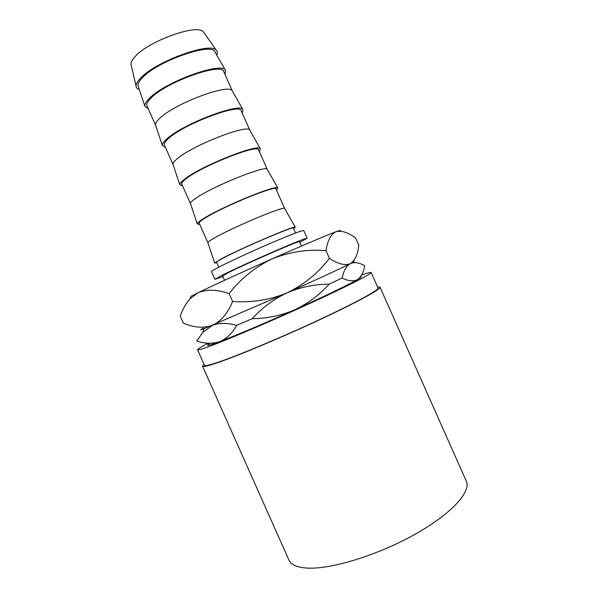 <?xml version="1.0" encoding="UTF-8"?>
<svg xmlns="http://www.w3.org/2000/svg" width="598" height="598" viewBox="0 0 598 598"><rect width="100%" height="100%" fill="white"/><g stroke="black" fill="none" stroke-linecap="round" stroke-linejoin="round"><path stroke-width="0.9" d="M224.609 280.283L222.65 275.88L228.922 272.352C247.437 263.015 301.474 239.559 299.449 241.682L301.407 246.084M361.626 275.043C367.628 272.89 370.805 272.038 371.156 272.486C372.098 273.615 348.111 285.911 310.646 303.089C273.256 320.244 230.103 338.677 210.698 345.898C202.184 349.06 197.803 350.353 197.564 349.778C197.489 349.12 201.003 346.93 208.082 343.207M371.156 272.486L378.056 288.004C379.311 289.813 355.638 302.827 318.271 320.222C280.978 337.601 237.683 355.69 218.001 362.283C209.36 365.169 204.852 366.178 204.479 365.288L197.564 349.778M377.607 286.995L380.022 287.16C381.307 289.006 357.111 302.311 318.839 320.132C280.641 337.93 236.315 356.43 216.259 363.143C207.491 366.073 202.916 367.082 202.535 366.185L204.023 364.272M380.022 287.16L466.313 481.143C471.463 491.683 451.333 514.071 414.332 534.679C377.435 555.303 331.18 569.386 307.581 568.1C297.258 567.524 291.047 564.863 288.954 560.109L202.535 366.185M222.972 276.59L214.936 279.288L211.505 271.589C211.386 271.223 213.785 269.765 218.719 267.201C229.198 261.782 251.295 251.564 270.655 243.229C291.271 234.423 302.289 230.193 303.717 230.536L307.148 238.228L299.77 242.399M214.936 279.288L222.262 275.147C232.809 269.885 254.935 259.749 274.273 251.347C294.851 242.467 305.81 238.094 307.148 238.228M204.299 33.077L203.522 31.963C197.818 23.337 148.132 41.075 134.886 56.81C132.203 59.763 130.902 62.244 130.984 64.255L131.291 65.578M216.745 55.076C217.635 53.05 217.478 51.443 216.274 50.262C210.593 41.479 155.405 61.557 140.493 78.218C137.48 81.343 136 83.929 136.045 85.977C136.127 87.667 137.219 88.855 139.312 89.558M215.145 52.258L214.817 51.682C211.124 42.256 156.975 61.459 142.279 77.807C139.065 81.134 137.667 83.817 138.086 85.85L138.295 86.471M225.117 74.668L225.431 70.332C222.075 61.258 165.168 81.874 149.425 98.274C145.994 101.623 144.469 104.261 144.843 106.212L148.274 108.881M232.562 91.397L223.809 71.73C222.463 62.02 166.715 81.739 151.197 97.833C147.579 101.361 146.166 104.067 146.966 105.943L155.719 125.602M232.532 91.33L232.293 90.926C229.527 83.107 175.565 103.08 160.159 117.956C156.788 121.02 155.248 123.405 155.555 125.094L155.689 125.543M242.25 113.172L242.908 109.576C240.523 102.191 183.825 123.629 167.328 138.482C163.732 141.547 162.058 143.871 162.312 145.464L165.422 147.377M249.964 130.499L241.211 110.832C240.643 102.863 185.283 123.442 169.077 137.981C165.31 141.188 163.747 143.535 164.375 145.037L173.143 164.704M249.934 130.416L249.755 130.14C247.923 123.936 194.156 144.694 178.04 158.096C174.504 160.892 172.822 162.962 173.009 164.315L173.099 164.629M259.382 151.66L260.369 148.79C258.971 143.101 202.483 165.377 185.231 178.675C181.456 181.456 179.639 183.451 179.774 184.677L182.562 185.866M267.351 169.585L258.605 149.911C258.814 143.692 203.851 165.13 186.95 178.114C183.04 180.992 181.321 182.995 181.785 184.117L190.545 203.776M267.321 169.503L267.209 169.324C266.304 164.734 212.746 186.307 195.905 198.23C192.205 200.749 190.388 202.505 190.456 203.499L190.508 203.701M276.508 190.142L277.816 187.981C277.405 183.997 221.14 207.125 203.126 218.853C199.179 221.342 197.213 223.017 197.213 223.869L199.695 224.34M284.73 208.635L275.999 188.99C276.979 184.513 222.411 206.811 204.822 218.24C200.771 220.797 198.887 222.441 199.186 223.189L207.94 242.825M284.715 208.567L284.641 208.485C284.678 205.518 231.336 227.913 213.778 238.348C209.905 240.583 207.947 242.026 207.887 242.661L207.902 242.766M293.633 228.608L295.255 227.135C295.823 224.863 239.791 248.865 221.021 259.024L214.645 263.023L216.827 262.806M295.576 232.981L293.386 228.055C295.143 225.319 240.964 248.476 222.688 258.351C218.487 260.579 216.454 261.879 216.581 262.245L218.778 267.179M360.504 276.784C361.85 276.665 360.826 277.599 357.432 279.587C349.314 284.364 324.266 296.481 294.694 309.794C265.213 323.084 234.603 336.039 219.638 341.622C208.149 345.883 204.86 346.474 209.778 343.387M236.673 325.364C232.174 333.43 226.493 338.849 219.638 341.622C212.559 343.955 204.965 343.76 196.862 341.039L202.789 332.331L212.395 325.364C219.369 322.726 227.457 322.718 236.673 325.364L252.266 318.674C262.216 307.693 273.839 299.082 287.145 292.833C300.532 287.122 314.541 284.222 329.169 284.132C319.459 294.949 307.97 303.507 294.694 309.794C281.322 315.557 267.179 318.517 252.266 318.674M196.622 340.628L196.862 341.039M357.432 279.587C353.523 281.658 348.425 281.135 342.131 278.01C343.701 270.625 346.436 265.833 350.331 263.628L351.176 263.255C355.055 262.014 359.562 262.836 364.69 265.721C363.584 272.434 361.17 277.061 357.432 279.587M329.169 284.132L342.131 278.01M203.425 328.093C199.583 330.089 199.807 330.29 204.09 328.683L287.145 292.833C316.746 279.587 341.989 267.889 350.331 263.628L351.116 263.225C354.472 261.483 355.062 260.975 352.91 261.692M287.145 292.833C269.93 299.934 251.743 302.82 232.6 301.482C227.711 313.359 220.976 321.328 212.395 325.364C203.387 328.369 193.707 327.637 183.369 323.167L180.192 316.036C182.592 309.33 185.873 303.597 190.022 298.821L197.908 292.841C206.654 289.111 217.052 289.372 229.101 293.64C240.747 278.653 255.062 267.082 272.045 258.912C289.29 251.915 307.267 249.149 325.97 250.599L329.416 258.343C318.151 273.077 304.061 284.573 287.145 292.833M325.97 250.599C327.547 240.59 330.851 234.319 335.904 231.792L336.128 231.703C341.66 230.312 348.171 232.428 355.661 238.064L358.755 245.023C357.94 254.24 355.13 260.444 350.331 263.628C345.113 265.804 338.147 264.039 329.416 258.343M229.101 293.64L232.6 301.482M190.022 298.821L190.912 296.346L197.908 292.841C212.238 285.837 242.459 271.985 272.045 258.912C301.452 245.905 326.919 235.119 335.897 231.792L336.128 231.703C340.247 230.185 341.391 229.991 339.552 231.12M130.984 64.255L136.045 85.977M138.086 85.85L144.843 106.212M155.555 125.094L162.312 145.464M173.009 164.315L179.774 184.677M190.456 203.499L197.213 223.869M207.887 242.661L214.645 263.023M284.641 208.485L295.255 227.135M267.209 169.324L277.816 187.981M249.755 130.14L260.369 148.79M232.293 90.926L242.908 109.576M214.817 51.682L225.431 70.332M203.522 31.963L216.274 50.262M204.09 328.683L202.789 332.331"/></g></svg>

